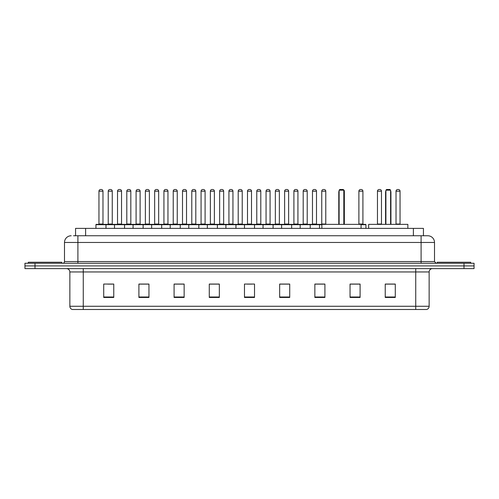 <?xml version="1.0" encoding="UTF-8"?>
<svg xmlns="http://www.w3.org/2000/svg" width="499" height="499" viewBox="0 0 499 499"><rect width="100%" height="100%" fill="white"/><g stroke="black" fill="none" stroke-linecap="round" stroke-linejoin="round"><path stroke-width="0.75" d="M75.561 235.759L75.561 228.386L423.439 228.386L423.439 235.759M73.702 235.759L425.454 235.759M73.546 235.759L77.906 235.759L77.906 242.464L64.496 242.464L64.496 261.563A1.678 1.678 0 0 1 62.824 263.241M71.201 235.759A6.705 6.705 0 0 0 64.496 242.464M434.504 242.464L421.094 242.464L421.094 235.759L427.799 235.759A6.705 6.705 0 0 1 434.504 242.464L434.504 261.563L436.176 263.241M35.005 263.241L24.95 263.241L24.95 265.923L35.005 265.923L24.95 265.923L24.95 268.605L35.005 268.605L35.005 265.923L463.995 265.923L35.005 265.923L35.005 263.241L463.995 263.241L463.995 265.923L474.05 265.923L463.995 265.923L463.995 268.605L35.005 268.605M474.05 263.241L474.05 265.923L474.05 263.241L463.995 263.241M426.558 309.492L415.736 309.492L415.736 306.274L429.14 306.274L429.14 271.955A3.35 3.35 0 0 1 432.49 268.605M426.458 309.492L72.274 309.492A3.35 3.35 0 0 1 69.86 306.274L69.86 271.955C69.66 269.922 68.544 268.805 66.51 268.605M395.289 297.46L395.289 284.056L385.234 284.056L385.234 297.46L395.289 297.46M360.097 297.46L360.097 284.056L350.042 284.056L350.042 297.46L360.097 297.46M324.911 297.46L324.911 284.056L314.857 284.056L314.857 297.46L324.911 297.46M289.719 297.46L289.719 284.056L279.665 284.056L279.665 297.46L289.719 297.46M113.766 297.46L113.766 284.056L103.711 284.056L103.711 297.46L113.766 297.46M148.958 297.46L148.958 284.056L138.903 284.056L138.903 297.46L148.958 297.46M184.143 297.46L184.143 284.056L174.089 284.056L174.089 297.46L184.143 297.46M219.335 297.46L219.335 284.056L209.281 284.056L209.281 297.46L219.335 297.46M254.527 297.46L254.527 284.056L244.473 284.056L244.473 297.46L254.527 297.46M474.05 268.605L474.05 265.923L474.05 268.605L463.995 268.605M321.256 284.124L316.996 284.124M358.388 284.124L354.371 284.124M219.136 284.124L214.882 284.124M209.854 284.124L219.335 284.124M182.004 284.124L177.744 284.124M144.866 284.124L140.612 284.124M107.734 284.124L112.762 284.124M279.665 284.124L289.146 284.124M284.118 284.124L279.864 284.124M246.986 284.124L252.014 284.124M184.143 284.124L174.089 284.124M148.958 284.124L138.903 284.124M324.911 284.124L314.857 284.124M360.097 284.124L350.042 284.124M395.289 284.124L385.234 284.124M61.814 263.241L61.814 262.237L28.3 262.237L28.3 263.241M361.07 228.386L361.07 224.363L321.861 224.363L321.861 228.386M339.12 190.181L339.788 189.508L343.144 189.508L343.811 190.181L339.12 190.181L339.12 224.363M343.811 190.181L343.811 224.363M344.148 224.363L344.148 192.19A2.682 2.682 0 0 0 343.811 190.892M338.784 224.363L338.784 192.19L339.12 192.19M407.858 228.386L407.858 224.363L368.642 224.363L368.642 228.386M385.908 190.181L386.575 189.508L389.925 189.508L390.598 190.181L385.908 190.181L385.908 224.363M390.598 190.181L390.598 224.363M390.935 224.363L390.935 192.19A2.682 2.682 0 0 0 390.598 190.892M385.571 224.363L385.571 192.19L385.908 192.19M470.7 263.241L470.7 262.237L437.186 262.237L437.186 263.241M321.861 224.7L95.933 224.7A0.337 0.337 0 0 1 96.27 224.363L105.657 224.363A0.337 0.337 0 0 1 105.988 224.7L105.988 228.386M102.975 224.026A0.337 0.337 0 0 0 103.305 224.363A0.337 0.337 0 0 1 102.975 224.026L102.975 191.186A1.678 1.678 0 0 0 101.297 189.508L100.63 189.508L101.297 189.508A1.678 1.678 0 0 1 102.975 191.186L98.952 191.186A1.678 1.678 0 0 1 100.63 189.508A1.678 1.678 0 0 0 98.952 191.186L98.952 224.026A0.337 0.337 0 0 1 98.615 224.363A0.337 0.337 0 0 0 98.952 224.026L102.975 224.026M105.657 224.363L96.27 224.363A0.337 0.337 0 0 0 95.933 224.7L95.933 228.386M114.502 228.386L114.502 224.7A0.337 0.337 0 0 1 114.839 224.363L124.22 224.363A0.337 0.337 0 0 1 124.557 224.7L124.557 228.386M121.538 224.026A0.337 0.337 0 0 0 121.875 224.363A0.337 0.337 0 0 1 121.538 224.026L121.538 191.186A1.678 1.678 0 0 0 119.866 189.508L119.192 189.508L119.866 189.508A1.678 1.678 0 0 1 121.538 191.186L117.521 191.186A1.678 1.678 0 0 1 119.192 189.508A1.678 1.678 0 0 0 117.521 191.186L117.521 224.026A0.337 0.337 0 0 1 117.184 224.363A0.337 0.337 0 0 0 117.521 224.026L121.538 224.026M133.071 228.386L133.071 224.7A0.337 0.337 0 0 1 133.401 224.363L142.789 224.363A0.337 0.337 0 0 1 143.126 224.7L143.126 228.386M140.107 224.026A0.337 0.337 0 0 0 140.444 224.363A0.337 0.337 0 0 1 140.107 224.026L140.107 191.186A1.678 1.678 0 0 0 138.429 189.508L137.761 189.508L138.429 189.508A1.678 1.678 0 0 1 140.107 191.186L136.084 191.186A1.678 1.678 0 0 1 137.761 189.508A1.678 1.678 0 0 0 136.084 191.186L136.084 224.026A0.337 0.337 0 0 1 135.753 224.363A0.337 0.337 0 0 0 136.084 224.026L140.107 224.026M151.634 228.386L151.634 224.7A0.337 0.337 0 0 1 151.97 224.363L161.358 224.363A0.337 0.337 0 0 1 161.688 224.7L161.688 228.386M158.676 224.026A0.337 0.337 0 0 0 159.013 224.363A0.337 0.337 0 0 1 158.676 224.026L158.676 191.186A1.678 1.678 0 0 0 156.998 189.508L156.33 189.508L156.998 189.508A1.678 1.678 0 0 1 158.676 191.186L154.653 191.186A1.678 1.678 0 0 1 156.33 189.508A1.678 1.678 0 0 0 154.653 191.186L154.653 224.026A0.337 0.337 0 0 1 154.316 224.363A0.337 0.337 0 0 0 154.653 224.026L158.676 224.026M170.203 228.386L170.203 224.7A0.337 0.337 0 0 1 170.539 224.363L179.921 224.363A0.337 0.337 0 0 1 180.258 224.7L180.258 228.386M177.245 224.026A0.337 0.337 0 0 0 177.575 224.363A0.337 0.337 0 0 1 177.245 224.026L177.245 191.186A1.678 1.678 0 0 0 175.567 189.508L174.893 189.508L175.567 189.508A1.678 1.678 0 0 1 177.245 191.186L173.222 191.186A1.678 1.678 0 0 1 174.893 189.508A1.678 1.678 0 0 0 173.222 191.186L173.222 224.026A0.337 0.337 0 0 1 172.885 224.363A0.337 0.337 0 0 0 173.222 224.026L177.245 224.026M188.772 228.386L188.772 224.7A0.337 0.337 0 0 1 189.109 224.363L198.49 224.363A0.337 0.337 0 0 1 198.827 224.7L198.827 228.386M195.808 224.026A0.337 0.337 0 0 0 196.144 224.363A0.337 0.337 0 0 1 195.808 224.026L195.808 191.186A1.678 1.678 0 0 0 194.136 189.508L193.462 189.508L194.136 189.508A1.678 1.678 0 0 1 195.808 191.186L191.784 191.186A1.678 1.678 0 0 1 193.462 189.508A1.678 1.678 0 0 0 191.784 191.186L191.784 224.026A0.337 0.337 0 0 1 191.454 224.363A0.337 0.337 0 0 0 191.784 224.026L195.808 224.026M207.341 228.386L207.341 224.7A0.337 0.337 0 0 1 207.671 224.363L217.059 224.363A0.337 0.337 0 0 1 217.396 224.7L217.396 228.386M214.377 224.026A0.337 0.337 0 0 0 214.713 224.363A0.337 0.337 0 0 1 214.377 224.026L214.377 191.186A1.678 1.678 0 0 0 212.699 189.508L212.031 189.508L212.699 189.508A1.678 1.678 0 0 1 214.377 191.186L210.353 191.186A1.678 1.678 0 0 1 212.031 189.508A1.678 1.678 0 0 0 210.353 191.186L210.353 224.026A0.337 0.337 0 0 1 210.017 224.363A0.337 0.337 0 0 0 210.353 224.026L214.377 224.026M225.904 228.386L225.904 224.7A0.337 0.337 0 0 1 226.24 224.363L235.628 224.363A0.337 0.337 0 0 1 235.958 224.7L235.958 228.386M232.946 224.026A0.337 0.337 0 0 0 233.276 224.363A0.337 0.337 0 0 1 232.946 224.026L232.946 191.186A1.678 1.678 0 0 0 231.268 189.508L230.6 189.508L231.268 189.508A1.678 1.678 0 0 1 232.946 191.186L228.922 191.186A1.678 1.678 0 0 1 230.6 189.508A1.678 1.678 0 0 0 228.922 191.186L228.922 224.026A0.337 0.337 0 0 1 228.586 224.363A0.337 0.337 0 0 0 228.922 224.026L232.946 224.026M244.473 228.386L244.473 224.7A0.337 0.337 0 0 1 244.809 224.363L254.191 224.363A0.337 0.337 0 0 1 254.527 224.7L254.527 228.386M251.508 224.026A0.337 0.337 0 0 0 251.845 224.363A0.337 0.337 0 0 1 251.508 224.026L251.508 191.186A1.678 1.678 0 0 0 249.837 189.508L249.163 189.508L249.837 189.508A1.678 1.678 0 0 1 251.508 191.186L247.492 191.186A1.678 1.678 0 0 1 249.163 189.508A1.678 1.678 0 0 0 247.492 191.186L247.492 224.026A0.337 0.337 0 0 1 247.155 224.363A0.337 0.337 0 0 0 247.492 224.026L251.508 224.026M263.042 228.386L263.042 224.7A0.337 0.337 0 0 1 263.372 224.363L272.76 224.363A0.337 0.337 0 0 1 273.096 224.7L273.096 228.386M270.078 224.026A0.337 0.337 0 0 0 270.414 224.363A0.337 0.337 0 0 1 270.078 224.026L270.078 191.186A1.678 1.678 0 0 0 268.4 189.508L267.732 189.508L268.4 189.508A1.678 1.678 0 0 1 270.078 191.186L266.054 191.186A1.678 1.678 0 0 1 267.732 189.508A1.678 1.678 0 0 0 266.054 191.186L266.054 224.026A0.337 0.337 0 0 1 265.724 224.363A0.337 0.337 0 0 0 266.054 224.026L270.078 224.026M281.604 228.386L281.604 224.7A0.337 0.337 0 0 1 281.941 224.363L291.329 224.363A0.337 0.337 0 0 1 291.659 224.7L291.659 228.386M288.647 224.026A0.337 0.337 0 0 0 288.983 224.363A0.337 0.337 0 0 1 288.647 224.026L288.647 191.186A1.678 1.678 0 0 0 286.969 189.508L286.301 189.508L286.969 189.508A1.678 1.678 0 0 1 288.647 191.186L284.623 191.186A1.678 1.678 0 0 1 286.301 189.508A1.678 1.678 0 0 0 284.623 191.186L284.623 224.026A0.337 0.337 0 0 1 284.287 224.363A0.337 0.337 0 0 0 284.623 224.026L288.647 224.026M300.173 228.386L300.173 224.7A0.337 0.337 0 0 1 300.51 224.363L309.891 224.363A0.337 0.337 0 0 1 310.228 224.7L310.228 228.386M307.216 224.026A0.337 0.337 0 0 0 307.546 224.363A0.337 0.337 0 0 1 307.216 224.026L307.216 191.186A1.678 1.678 0 0 0 305.538 189.508L304.864 189.508L305.538 189.508A1.678 1.678 0 0 1 307.216 191.186L303.192 191.186A1.678 1.678 0 0 1 304.864 189.508A1.678 1.678 0 0 0 303.192 191.186L303.192 224.026A0.337 0.337 0 0 1 302.856 224.363A0.337 0.337 0 0 0 303.192 224.026L307.216 224.026M114.938 224.363L105.551 224.363M108.233 191.186A1.678 1.678 0 0 1 109.911 189.508L110.578 189.508A1.678 1.678 0 0 1 112.256 191.186L108.233 191.186L108.233 224.026A0.337 0.337 0 0 1 107.903 224.363M112.256 191.186L112.256 224.026A0.337 0.337 0 0 0 112.593 224.363M133.507 224.363L124.12 224.363M126.802 191.186A1.678 1.678 0 0 1 128.48 189.508L129.147 189.508A1.678 1.678 0 0 1 130.825 191.186L126.802 191.186L126.802 224.026A0.337 0.337 0 0 1 126.465 224.363M130.825 191.186L130.825 224.026A0.337 0.337 0 0 0 131.156 224.363M152.07 224.363L142.689 224.363M145.371 191.186A1.678 1.678 0 0 1 147.043 189.508L147.716 189.508A1.678 1.678 0 0 1 149.388 191.186L145.371 191.186L145.371 224.026A0.337 0.337 0 0 1 145.034 224.363M149.388 191.186L149.388 224.026A0.337 0.337 0 0 0 149.725 224.363M170.639 224.363L161.258 224.363M163.934 191.186A1.678 1.678 0 0 1 165.612 189.508L166.286 189.508A1.678 1.678 0 0 1 167.957 191.186L163.934 191.186L163.934 224.026A0.337 0.337 0 0 1 163.603 224.363M167.957 191.186L167.957 224.026A0.337 0.337 0 0 0 168.294 224.363M189.208 224.363L179.821 224.363M182.503 191.186A1.678 1.678 0 0 1 184.181 189.508L184.848 189.508A1.678 1.678 0 0 1 186.526 191.186L182.503 191.186L182.503 224.026A0.337 0.337 0 0 1 182.166 224.363M186.526 191.186L186.526 224.026A0.337 0.337 0 0 0 186.863 224.363M207.771 224.363L198.39 224.363M201.072 191.186A1.678 1.678 0 0 1 202.744 189.508L203.417 189.508A1.678 1.678 0 0 1 205.095 191.186L201.072 191.186L201.072 224.026A0.337 0.337 0 0 1 200.735 224.363M205.095 191.186L205.095 224.026A0.337 0.337 0 0 0 205.426 224.363M226.34 224.363L216.959 224.363M219.641 191.186A1.678 1.678 0 0 1 221.313 189.508L221.986 189.508A1.678 1.678 0 0 1 223.658 191.186L219.641 191.186L219.641 224.026A0.337 0.337 0 0 1 219.304 224.363M223.658 191.186L223.658 224.026A0.337 0.337 0 0 0 223.995 224.363M244.909 224.363L235.522 224.363M238.204 191.186A1.678 1.678 0 0 1 239.882 189.508L240.549 189.508A1.678 1.678 0 0 1 242.227 191.186L238.204 191.186L238.204 224.026A0.337 0.337 0 0 1 237.873 224.363M242.227 191.186L242.227 224.026A0.337 0.337 0 0 0 242.564 224.363M263.478 224.363L254.091 224.363M256.773 191.186A1.678 1.678 0 0 1 258.451 189.508L259.118 189.508A1.678 1.678 0 0 1 260.796 191.186L256.773 191.186L256.773 224.026A0.337 0.337 0 0 1 256.436 224.363M260.796 191.186L260.796 224.026A0.337 0.337 0 0 0 261.127 224.363M282.041 224.363L272.66 224.363M275.342 191.186A1.678 1.678 0 0 1 277.014 189.508L277.687 189.508A1.678 1.678 0 0 1 279.359 191.186L275.342 191.186L275.342 224.026A0.337 0.337 0 0 1 275.005 224.363M279.359 191.186L279.359 224.026A0.337 0.337 0 0 0 279.696 224.363M300.61 224.363L291.229 224.363M293.905 191.186A1.678 1.678 0 0 1 295.583 189.508L296.256 189.508A1.678 1.678 0 0 1 297.928 191.186L293.905 191.186L293.905 224.026A0.337 0.337 0 0 1 293.574 224.363M297.928 191.186L297.928 224.026A0.337 0.337 0 0 0 298.265 224.363M319.51 228.386L319.51 224.7A0.337 0.337 0 0 0 319.179 224.363L309.792 224.363M312.474 191.186A1.678 1.678 0 0 1 314.152 189.508L314.819 189.508A1.678 1.678 0 0 1 316.497 191.186L312.474 191.186L312.474 224.026A0.337 0.337 0 0 1 312.137 224.363M316.497 191.186L316.497 224.026A0.337 0.337 0 0 0 316.834 224.363M114.839 224.363L124.22 224.363M133.401 224.363L142.789 224.363M151.97 224.363L161.358 224.363M170.539 224.363L179.921 224.363M189.109 224.363L198.49 224.363M207.671 224.363L217.059 224.363M226.24 224.363L235.628 224.363M244.809 224.363L254.191 224.363M263.372 224.363L272.76 224.363M281.941 224.363L291.329 224.363M300.51 224.363L309.891 224.363M319.079 224.363L321.861 224.363M321.755 191.186A1.678 1.678 0 0 1 323.433 189.508L324.107 189.508A1.678 1.678 0 0 1 325.778 191.186L321.755 191.186L321.755 224.026A0.337 0.337 0 0 1 321.425 224.363M325.778 191.186L325.778 224.026A0.337 0.337 0 0 0 326.115 224.363M343.237 189.608A1.678 1.678 0 0 1 344.347 191.186L344.347 224.026A0.337 0.337 0 0 0 344.684 224.363M365.929 228.386L365.929 224.7A0.337 0.337 0 0 0 365.599 224.363L361.07 224.363M358.893 191.186A1.678 1.678 0 0 1 360.571 189.508L361.239 189.508A1.678 1.678 0 0 1 362.916 191.186L358.893 191.186L358.893 224.026A0.337 0.337 0 0 1 358.556 224.363M362.916 191.186L362.916 224.026A0.337 0.337 0 0 0 363.247 224.363M377.462 191.186A1.678 1.678 0 0 1 379.134 189.508L379.808 189.508A1.678 1.678 0 0 1 381.479 191.186L377.462 191.186L377.462 224.026A0.337 0.337 0 0 1 377.125 224.363M381.479 191.186L381.479 224.026A0.337 0.337 0 0 0 381.816 224.363M396.025 191.186A1.678 1.678 0 0 1 397.703 189.508L398.37 189.508A1.678 1.678 0 0 1 400.048 191.186L396.025 191.186L396.025 224.026A0.337 0.337 0 0 1 395.695 224.363M400.048 191.186L400.048 224.026A0.337 0.337 0 0 0 400.385 224.363M85.616 235.759L85.616 228.386M413.384 235.759L413.384 228.386M77.906 263.241L77.906 261.563L434.504 261.563M64.496 261.563L77.906 261.563L77.906 242.464L421.094 242.464L421.094 263.241M415.736 268.605L415.736 271.955L69.86 271.955M429.14 271.955L415.736 271.955L415.736 306.274L83.264 306.274L83.264 309.492M69.86 306.274L83.264 306.274L83.264 268.605M254.527 296.992L244.473 296.992M219.335 296.992L209.281 296.992M184.143 296.992L174.089 296.992M148.958 296.992L138.903 296.992M113.766 296.992L103.711 296.992M289.719 296.992L279.665 296.992M324.911 296.992L314.857 296.992M360.097 296.992L350.042 296.992M395.289 296.992L385.234 296.992M343.811 192.19L344.148 192.19M390.598 192.19L390.935 192.19M108.233 224.026L112.256 224.026M126.802 224.026L130.825 224.026M145.371 224.026L149.388 224.026M163.934 224.026L167.957 224.026M182.503 224.026L186.526 224.026M201.072 224.026L205.095 224.026M219.641 224.026L223.658 224.026M238.204 224.026L242.227 224.026M256.773 224.026L260.796 224.026M275.342 224.026L279.359 224.026M293.905 224.026L297.928 224.026M312.474 224.026L316.497 224.026M321.755 224.026L325.778 224.026M344.347 191.186L343.948 191.186M365.929 224.7L361.07 224.7M358.893 224.026L362.916 224.026M377.462 224.026L381.479 224.026M396.025 224.026L400.048 224.026M426.726 309.492C428.242 308.956 429.046 307.883 429.14 306.274M339.12 190.892A2.682 2.682 0 0 0 338.784 192.19M385.908 190.892A2.682 2.682 0 0 0 385.571 192.19"/></g></svg>
